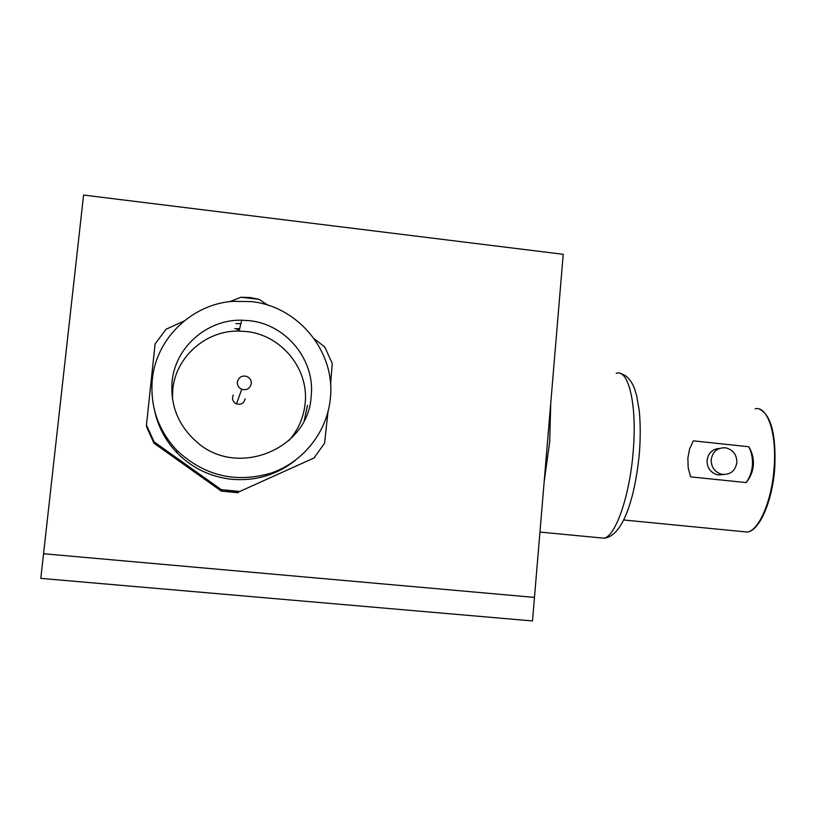 <?xml version="1.0" encoding="UTF-8"?>
<svg xmlns="http://www.w3.org/2000/svg" width="816" height="816" viewBox="0 0 816 816"><rect width="100%" height="100%" fill="white"/><g stroke="black" fill="none" stroke-linecap="round" stroke-linejoin="round"><path stroke-width="1.22" d="M43.554 553.738L83.579 195.044L563.224 254.306L534.47 597.404L43.554 553.738L534.47 597.404L532.501 620.956L40.8 578.381L43.554 553.738M237.16 329.603L239.435 329.613M307.499 405.338L304.307 420.301M172.094 381.633C175.124 347.177 207.203 319.229 241.771 320.209L249.033 320.647C286.09 324.125 315.455 360.08 311.161 396.464C308.387 449.361 237.079 478.472 196.666 441.915C178.459 425.748 170.269 405.654 172.094 381.633M289.099 440.365C298.309 429.757 303.654 417.517 305.123 403.614C309.223 368.975 281.255 334.754 245.983 331.49L239.068 331.072C206.162 330.174 175.644 356.816 172.768 389.609L172.451 398.81M330.337 398.504C335.764 352.033 298.33 306.122 250.971 301.573L232.295 301.359C191.515 304.501 156.08 338.691 152.317 379.522C150.011 406.613 158.202 430.226 176.868 450.371C204.204 475.881 235.671 483.439 271.269 473.045C303.532 461.897 327.124 431.858 330.337 398.504M154.571 410.57C158.09 426.748 165.597 440.864 177.103 452.911C192.26 468.17 210.518 476.972 231.866 479.308C255.612 481.226 276.726 474.943 295.208 460.459M184.069 321.014L166.056 329.246L155.091 343.964L146.452 425.034L154.112 441.895L221.309 489.671L239.782 491.456L313.987 457.99L324.564 443.231L327.991 411.896M240.934 297.259L250.135 297.534L259.172 299.36L240.934 297.259L229.847 301.624M235.895 323.626L240.924 323.626M239.68 328.634L234.763 328.634M330.562 384.458L332.255 363.457L324.748 346.963L314.242 338.803M267.709 305.123L259.172 299.36M146.452 425.034L147.064 428.012L153.979 443.231L153.398 441.385L154.112 441.895M166.056 329.246L155.091 343.964M332.255 363.457L324.748 346.963M313.987 457.99L324.564 443.231M314.772 457.633L239.782 491.456M238.986 491.813L221.309 489.671M222.023 490.171L221.381 491.14L153.979 443.231M153.398 441.385L146.36 425.901M292.332 462.682L293.74 461.519M221.381 491.14L238.048 492.752M292.597 462.315L291.22 463.488M251.297 383.622C250.012 388.63 246.82 390.517 241.73 389.283C238.68 387.845 237.232 385.458 237.364 382.133C238.537 377.329 241.587 375.391 246.503 376.319C249.818 377.665 251.41 380.103 251.297 383.622M233.294 395.005L232.54 397.412C232.417 400.421 233.733 402.584 236.487 403.889C241.108 405.001 244.004 403.288 245.177 398.749M746.212 482.582L690.601 476.87L688.194 467.833L687.847 458.184L689.612 448.933L693.314 440.854L748.813 446.75C752.219 452.35 753.729 458.439 753.362 465.018C752.811 471.546 750.424 477.401 746.212 482.582C749.843 477.401 751.903 471.597 752.413 465.161C752.831 458.714 751.638 452.574 748.813 446.75M723.772 474.535L717.774 474.881C710.685 472.852 707.115 468.037 707.044 460.418C708.196 453.064 712.337 449.065 719.457 448.423M711.175 459.745C712.664 451.462 717.458 447.474 725.567 447.8C732.982 449.647 736.746 454.522 736.879 462.437C735.308 470.965 730.351 474.922 721.987 474.32C714.847 472.28 711.246 467.425 711.175 459.745M742.274 531.553L747.364 532.052C759.135 530.431 772.058 500.147 774.149 467.191C776.832 432.898 767.234 405.501 755.045 408.816M616.213 373.361C628.391 368.444 637.163 404.328 633.267 450.544C630.013 494.904 615.927 535.735 604.197 538.203L599.128 537.724M550.739 403.247L549.698 441.803L544.16 481.787M239.068 331.072L241.771 320.209M177.103 452.911L176.868 450.371M236.487 403.889L241.73 389.283M759.37 409.081C771.008 414.824 776.149 434.234 774.792 467.313C772.691 500.279 759.727 530.655 747.364 532.052L623.648 519.986M717.774 474.881L721.987 474.32M620.772 373.667C626.494 375.085 631.013 379.919 634.338 388.181L636.694 395.729L639.275 410.887C640.458 423.28 640.529 436.886 639.489 451.707C638.122 467.364 635.695 482.123 632.216 495.985C628.218 510.153 626.606 513.57 623.383 520.516C617.641 531.553 611.245 537.448 604.197 538.203L539.947 532.073"/></g></svg>

